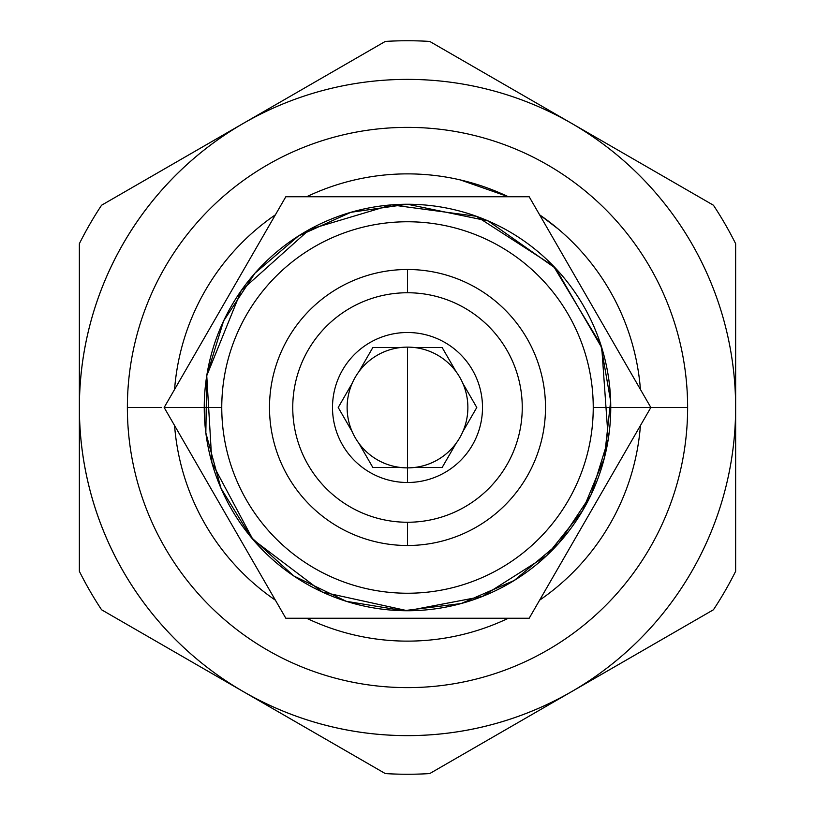 <?xml version="1.0" encoding="UTF-8"?>
<svg xmlns="http://www.w3.org/2000/svg" width="815" height="815" viewBox="0 0 815 815"><rect width="100%" height="100%" fill="white"/><g stroke="black" fill="none" stroke-linecap="round" stroke-linejoin="round"><path stroke-width="1.22" d="M101.569 609.773L243.43 691.67A328.129 328.129 0 0 0 735.629 407.5A328.129 328.129 0 0 0 243.441 123.34A328.129 328.129 0 0 0 243.441 691.66A328.129 328.129 0 0 0 571.559 691.66L713.431 609.773A366.75 366.75 0 0 0 735.639 571.305L735.639 243.695A366.75 366.75 0 0 0 713.431 205.227L429.709 41.422A366.75 366.75 0 0 0 385.291 41.422A366.75 366.75 0 0 1 429.709 41.422A366.75 366.75 0 0 0 385.291 41.422L243.43 123.33A328.129 328.129 0 0 0 79.371 407.5L79.361 571.305A366.75 366.75 0 0 0 101.569 609.773L385.291 773.578A366.75 366.75 0 0 0 429.709 773.578L571.57 691.67A328.129 328.129 0 0 0 571.559 123.34A328.129 328.129 0 0 0 243.441 123.34L101.569 205.227A366.75 366.75 0 0 0 79.361 243.695L79.361 407.5A328.129 328.129 0 0 0 243.441 691.66L385.291 773.578A366.75 366.75 0 0 0 429.709 773.578A366.75 366.75 0 0 1 385.291 773.578A366.75 366.75 0 0 0 429.709 773.578L713.431 609.773A366.75 366.75 0 0 0 735.639 571.305L735.639 243.695A366.75 366.75 0 0 0 713.431 205.227L429.709 41.422A366.75 366.75 0 0 0 385.291 41.422L101.569 205.227A366.75 366.75 0 0 0 79.361 243.695L79.361 571.305A366.75 366.75 0 0 0 101.569 609.773A366.75 366.75 0 0 1 79.361 571.305M687.626 407.5A280.126 280.126 0 0 1 407.5 687.626A280.126 280.126 0 0 1 127.374 407.5A280.126 280.126 0 0 1 407.5 127.374A280.126 280.126 0 0 1 687.626 407.5A280.126 280.126 0 0 1 407.5 687.626A280.126 280.126 0 0 1 127.374 407.5A280.126 280.126 0 0 1 407.5 127.374A280.126 280.126 0 0 1 687.626 407.5A280.126 280.126 0 0 0 407.5 127.374A280.126 280.126 0 0 0 127.374 407.5A280.126 280.126 0 0 0 407.5 687.626A280.126 280.126 0 0 0 687.626 407.5L641.13 407.5L687.626 407.5A280.126 280.126 0 0 0 407.5 127.374A280.126 280.126 0 0 0 127.374 407.5A280.126 280.126 0 0 0 407.5 687.626A280.126 280.126 0 0 0 687.626 407.5M653.498 407.5L641.13 407.5L653.498 407.5M161.502 407.5L127.374 407.5L161.502 407.5M174.573 425.562A233.63 233.63 0 0 0 275.399 600.186A233.63 233.63 0 0 1 174.573 425.562M306.674 618.249A233.63 233.63 0 0 0 508.326 618.249A233.63 233.63 0 0 1 306.674 618.249M539.601 600.186A233.63 233.63 0 0 0 640.427 425.562A233.63 233.63 0 0 1 539.601 600.186M174.573 389.438A233.63 233.63 0 0 1 275.399 214.814A233.63 233.63 0 0 0 174.573 389.438M306.674 196.751A233.63 233.63 0 0 1 508.326 196.751A233.63 233.63 0 0 0 306.674 196.751M539.601 214.814A233.63 233.63 0 0 1 640.427 389.438A233.63 233.63 0 0 0 539.601 214.814L558.173 228.954L539.601 214.814M407.5 292.748A114.752 114.752 0.2 0 1 522.252 407.5A114.752 114.752 0.2 0 1 407.5 522.252A114.752 114.752 0.2 0 1 292.748 407.5A114.752 114.752 0.2 0 1 407.5 292.748L407.5 269.5A138 138 0.2 0 1 545.5 407.5A138 138 0.2 0 1 407.5 545.5A138 138 0.2 0 1 269.5 407.5A138 138 0.2 0 1 407.5 269.5A138 138 0.2 0 1 545.5 407.5A138 138 0.2 0 1 407.5 545.5A138 138 0.2 0 1 269.5 407.5A138 138 0.2 0 1 407.5 269.5L407.5 292.748A114.752 114.752 0.2 0 1 522.252 407.5A114.752 114.752 0.2 0 1 407.5 522.252L407.5 545.5L407.5 522.252A114.752 114.752 0.2 0 1 292.748 407.5A114.752 114.752 0.2 0 1 407.5 292.748M407.5 482.5A75 75 -179.8 0 0 482.5 407.5A75 75 -179.8 0 0 407.5 332.5A75 75 -179.8 0 0 332.5 407.5A75 75 -179.8 0 0 407.5 482.5A75 75 -179.8 0 0 482.5 407.5A75 75 -179.8 0 0 407.5 332.5A75 75 -179.8 0 0 332.5 407.5A75 75 -179.8 0 0 407.5 482.5L407.5 467.871L407.5 482.5M407.5 407.5L407.5 347.129A60.371 60.371 -179.8 0 0 352.182 431.685A60.371 60.371 -179.8 0 0 407.5 467.871L407.5 347.129A60.371 60.371 -179.8 0 0 400.776 347.496L372.863 347.496L358.895 371.681A60.371 60.371 -179.8 0 0 352.182 383.315L338.215 407.5L352.182 431.685A60.371 60.371 -179.8 0 0 407.5 467.871A60.371 60.371 -179.8 0 1 400.776 467.504A60.371 60.371 -179.8 0 0 407.5 467.871A60.371 60.371 0.2 0 0 462.818 431.685A60.371 60.371 0.2 0 1 407.5 467.871L407.5 407.5M358.895 443.319A60.371 60.371 -179.8 0 0 400.776 467.504L372.863 467.504L400.776 467.504A60.371 60.371 -179.8 0 1 358.895 443.319L372.863 467.504L358.895 443.319A60.371 60.371 -179.8 0 1 352.182 431.685A60.371 60.371 -179.8 0 0 358.895 443.319M414.224 467.504A60.371 60.371 -179.8 0 0 456.105 443.319A60.371 60.371 0.2 0 0 462.818 431.685A60.371 60.371 -179.8 0 0 462.818 383.315A60.371 60.371 0.2 0 0 456.105 371.681A60.371 60.371 -179.8 0 0 414.224 347.496A60.371 60.371 0.2 0 0 407.5 347.129A60.371 60.371 0.2 0 1 414.224 347.496L442.138 347.496L414.224 347.496A60.371 60.371 -179.8 0 1 456.105 371.681A60.371 60.371 0.2 0 1 462.818 383.315L476.785 407.5L462.818 383.315A60.371 60.371 -179.8 0 1 462.818 431.685A60.371 60.371 0.2 0 1 456.105 443.319L442.138 467.504L456.105 443.319A60.371 60.371 -179.8 0 1 414.224 467.504A60.371 60.371 0.2 0 1 407.5 467.871A60.371 60.371 0.2 0 0 414.224 467.504L442.138 467.504L414.224 467.504M456.105 371.681L442.138 347.496L456.105 371.681M462.818 431.685L476.785 407.5L462.818 431.685M400.776 347.496A60.371 60.371 -179.8 0 0 358.895 371.681L372.863 347.496L400.776 347.496M352.182 431.685L338.215 407.5L352.182 431.685L338.215 407.5L352.182 383.315A60.371 60.371 -179.8 0 0 352.182 431.685M593.239 407.5A185.738 185.738 0 0 0 407.5 221.762A185.738 185.738 0 0 0 221.762 407.5A185.738 185.738 0 0 0 407.5 593.239A185.738 185.738 0 0 0 593.239 407.5L610.751 407.5A203.251 203.251 0 0 0 407.5 204.249A203.251 203.251 0 0 0 204.249 407.5A203.251 203.251 0 0 0 407.5 610.751A203.251 203.251 0 0 0 607.155 369.46A203.251 203.251 0 0 1 610.751 407.5A203.251 203.251 0 0 0 407.5 204.249A203.251 203.251 0 0 0 204.249 407.5L164.151 407.5L285.821 618.249L529.18 618.249L650.849 407.5L529.18 196.751L285.821 196.751L164.151 407.5L285.821 618.249L529.18 618.249L650.849 407.5L610.751 407.5L650.849 407.5L529.18 196.751L285.821 196.751L164.151 407.5L204.249 407.5A203.251 203.251 0 0 0 407.5 610.751A203.251 203.251 0 0 0 610.751 407.5L593.239 407.5A185.738 185.738 0 0 0 407.5 221.762A185.738 185.738 0 0 0 221.762 407.5A185.738 185.738 0 0 0 407.5 593.239A185.738 185.738 0 0 0 593.239 407.5M205.258 427.671A203.251 203.251 0 0 0 224.37 495.663A203.251 203.251 0 0 1 205.258 427.671M287.206 571.335A203.251 203.251 0 0 0 353.618 603.477A203.251 203.251 0 0 1 287.206 571.335M431.583 609.314A203.251 203.251 0 0 0 464.652 602.55A203.251 203.251 0 0 1 431.583 609.314M571.183 527.998A203.251 203.251 0 0 0 594.43 487.288A203.251 203.251 0 0 1 571.183 527.998M589.724 317.473A203.251 203.251 0 0 0 574.178 291.189A203.251 203.251 0 0 1 589.724 317.473M221.762 407.5L204.249 407.5L221.762 407.5M735.639 243.695A366.75 366.75 0 0 0 713.431 205.227A366.75 366.75 0 0 1 735.639 243.695M79.361 243.695A366.75 366.75 0 0 1 101.569 205.227M713.431 609.773A366.75 366.75 0 0 0 735.639 571.305M407.5 204.249L350.908 212.287L298.514 235.942L254.963 273.178L223.595 320.957L206.766 375.583L205.838 432.877L221.018 488.328L250.898 537.054L293.818 575.981L346.304 601.317L403.639 610.72L461.127 603.548L514.275 580.453L558.835 543.177L591.109 494.654L608.245 439.295L601.765 347.74L555.667 268.369L488.216 220.967L407.5 204.249M407.5 610.751L482.317 596.478L546.631 555.667L582.45 510.964L604.363 458.05L610.649 401.123L600.798 344.694L553.456 266.057L476.347 216.27L391.557 204.881L309.588 229.392L241.209 290.629L206.755 375.705L211.9 462.686L252.935 539.51L322.394 592.057L407.5 610.751M460.373 179.942L508.326 196.751L460.373 179.942"/></g></svg>
